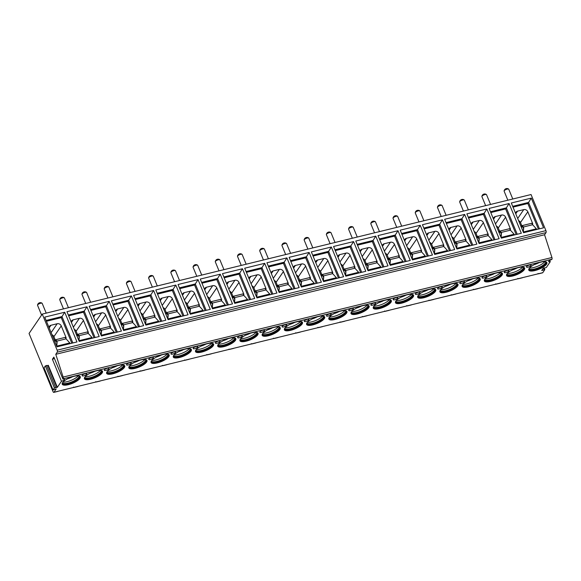 <?xml version="1.0" encoding="UTF-8"?>
<svg xmlns="http://www.w3.org/2000/svg" width="581" height="581" viewBox="0 0 581 581"><rect width="100%" height="100%" fill="white"/><g stroke="black" fill="none" stroke-linecap="round" stroke-linejoin="round"><path stroke-width="0.87" d="M62.944 379.117L53.866 357.104L52.399 359.254L61.47 381.267A2.513 0.792 157.6 0 0 64.527 379.24A2.513 0.792 157.6 0 0 62.944 379.117L63.162 378.797A1.503 0.617 -103.7 0 0 63.147 377.069L55.776 354.308L57.243 352.159A1.503 0.617 -103.7 0 0 57.141 350.19L42.26 314.089L29.05 333.458L53.002 391.565A1.503 0.617 -103.7 0 0 53.801 392.386A1.503 0.617 -103.7 0 0 53.989 392.24L56.197 388.972L53.067 389.974L44.105 368.034M57.366 387.295L56.967 387.469L47.896 365.456L48.288 365.282L57.366 387.295L61.47 381.267M52.399 359.254A2.513 0.792 157.6 0 0 54.411 358.426M95.705 381.681A1.503 0.617 -103.7 0 0 96.235 382.007A1.503 0.617 -103.7 0 0 96.424 381.862L78.203 386.321A1.503 0.617 -103.7 0 1 78.014 386.459L74.019 387.44A1.503 0.617 -103.7 0 0 74.208 387.295L57.984 391.267A1.503 0.617 -103.7 0 1 57.802 391.405L53.801 392.386M56.967 387.469L54.411 387.934L53.096 389.851M538.057 273.484A1.503 0.617 -103.7 0 0 538.587 273.804L542.589 272.83A1.503 0.617 -103.7 0 0 542.777 272.685L544.855 269.584L541.732 270.492L543.141 268.349L546.293 267.529L550.265 261.711A2.513 0.792 157.6 0 1 548.675 261.595A2.513 0.792 157.6 0 1 551.732 259.562L551.95 259.235A1.503 0.617 -103.7 0 0 551.935 257.514L544.564 234.753L546.031 232.596A1.503 0.617 -103.7 0 0 545.929 230.635L531.049 194.533L42.26 314.089M538.587 273.804A1.503 0.617 -103.7 0 0 538.776 273.666L522.559 277.631A1.503 0.617 -103.7 0 1 522.37 277.776L518.368 278.749A1.503 0.617 -103.7 0 0 518.557 278.611L500.343 283.063A1.503 0.617 -103.7 0 1 500.154 283.208L496.152 284.189A1.503 0.617 -103.7 0 0 496.341 284.044L478.119 288.503A1.503 0.617 -103.7 0 1 477.938 288.641L473.936 289.621A1.503 0.617 -103.7 0 0 474.125 289.476L455.903 293.935A1.503 0.617 -103.7 0 1 455.715 294.073L451.72 295.054A1.503 0.617 -103.7 0 0 451.902 294.916L433.687 299.368A1.503 0.617 -103.7 0 1 433.499 299.513L429.504 300.486A1.503 0.617 -103.7 0 0 429.686 300.348L411.471 304.8A1.503 0.617 -103.7 0 1 411.283 304.945L407.281 305.926A1.503 0.617 -103.7 0 0 407.47 305.78L389.248 310.239A1.503 0.617 -103.7 0 1 389.067 310.377L385.065 311.358A1.503 0.617 -103.7 0 0 385.254 311.213L367.032 315.672A1.503 0.617 -103.7 0 1 366.843 315.817L362.849 316.79A1.503 0.617 -103.7 0 0 363.038 316.652L344.816 321.104A1.503 0.617 -103.7 0 1 344.627 321.249L340.633 322.23A1.503 0.617 -103.7 0 0 340.815 322.085L322.6 326.544A1.503 0.617 -103.7 0 1 322.411 326.682L318.41 327.662A1.503 0.617 -103.7 0 0 318.599 327.517L300.377 331.976A1.503 0.617 -103.7 0 1 300.195 332.114L296.194 333.095A1.503 0.617 -103.7 0 0 296.383 332.957L278.161 337.408A1.503 0.617 -103.7 0 1 277.979 337.554L273.978 338.527A1.503 0.617 -103.7 0 0 274.167 338.389L255.945 342.841A1.503 0.617 -103.7 0 1 255.756 342.986L251.762 343.967A1.503 0.617 -103.7 0 0 251.943 343.821L233.729 348.28A1.503 0.617 -103.7 0 1 233.54 348.418L229.539 349.399A1.503 0.617 -103.7 0 0 229.727 349.254L211.513 353.713A1.503 0.617 -103.7 0 1 211.324 353.858L207.323 354.831A1.503 0.617 -103.7 0 0 207.511 354.693L189.29 359.145A1.503 0.617 -103.7 0 1 189.108 359.29L185.107 360.271A1.503 0.617 -103.7 0 0 185.295 360.126L167.074 364.585A1.503 0.617 -103.7 0 1 166.885 364.723L162.891 365.703A1.503 0.617 -103.7 0 0 163.072 365.558L144.858 370.017A1.503 0.617 -103.7 0 1 144.669 370.155L140.675 371.136A1.503 0.617 -103.7 0 0 140.856 370.998L122.642 375.449A1.503 0.617 -103.7 0 1 122.453 375.595L118.451 376.568A1.503 0.617 -103.7 0 0 118.64 376.43L100.419 380.882A1.503 0.617 -103.7 0 1 100.237 381.027L96.235 382.007M518.477 267.609A9.783 3.094 157.6 0 0 506.567 275.525A9.783 3.094 157.6 0 0 512.754 275.997A9.783 3.094 157.6 0 0 524.658 268.073A9.783 3.094 157.6 0 0 518.477 267.609M496.261 273.041A9.783 3.094 157.6 0 0 484.351 280.964A9.783 3.094 157.6 0 0 490.538 281.429A9.783 3.094 157.6 0 0 502.442 273.506A9.783 3.094 157.6 0 0 496.261 273.041M474.038 278.473A9.783 3.094 157.6 0 0 462.135 286.397A9.783 3.094 157.6 0 0 468.315 286.861A9.783 3.094 157.6 0 0 480.226 278.938A9.783 3.094 157.6 0 0 474.038 278.473M451.822 283.906A9.783 3.094 157.6 0 0 439.919 291.829A9.783 3.094 157.6 0 0 446.099 292.301A9.783 3.094 157.6 0 0 458.01 284.378A9.783 3.094 157.6 0 0 451.822 283.906M429.606 289.345A9.783 3.094 157.6 0 0 417.695 297.269A9.783 3.094 157.6 0 0 423.883 297.733A9.783 3.094 157.6 0 0 435.786 289.81A9.783 3.094 157.6 0 0 429.606 289.345M407.39 294.778A9.783 3.094 157.6 0 0 395.479 302.701A9.783 3.094 157.6 0 0 401.667 303.166A9.783 3.094 157.6 0 0 413.57 295.242A9.783 3.094 157.6 0 0 407.39 294.778M385.167 300.21A9.783 3.094 157.6 0 0 373.263 308.133A9.783 3.094 157.6 0 0 379.444 308.598A9.783 3.094 157.6 0 0 391.354 300.675A9.783 3.094 157.6 0 0 385.167 300.21M362.951 305.65A9.783 3.094 157.6 0 0 351.047 313.573A9.783 3.094 157.6 0 0 357.228 314.038A9.783 3.094 157.6 0 0 369.138 306.114A9.783 3.094 157.6 0 0 362.951 305.65M340.735 311.082A9.783 3.094 157.6 0 0 328.824 319.005A9.783 3.094 157.6 0 0 335.012 319.47A9.783 3.094 157.6 0 0 346.922 311.547A9.783 3.094 157.6 0 0 340.735 311.082M318.519 316.514A9.783 3.094 157.6 0 0 306.608 324.438A9.783 3.094 157.6 0 0 312.796 324.902A9.783 3.094 157.6 0 0 324.699 316.979A9.783 3.094 157.6 0 0 318.519 316.514M296.303 321.947A9.783 3.094 157.6 0 0 284.392 329.87A9.783 3.094 157.6 0 0 290.573 330.342A9.783 3.094 157.6 0 0 302.483 322.419A9.783 3.094 157.6 0 0 296.303 321.947M274.079 327.386A9.783 3.094 157.6 0 0 262.176 335.31A9.783 3.094 157.6 0 0 268.357 335.774A9.783 3.094 157.6 0 0 280.267 327.851A9.783 3.094 157.6 0 0 274.079 327.386M251.863 332.819A9.783 3.094 157.6 0 0 239.953 340.742A9.783 3.094 157.6 0 0 246.141 341.207A9.783 3.094 157.6 0 0 258.051 333.283A9.783 3.094 157.6 0 0 251.863 332.819M229.648 338.251A9.783 3.094 157.6 0 0 217.737 346.174A9.783 3.094 157.6 0 0 223.925 346.639A9.783 3.094 157.6 0 0 235.828 338.716A9.783 3.094 157.6 0 0 229.648 338.251M207.432 343.691A9.783 3.094 157.6 0 0 195.521 351.614A9.783 3.094 157.6 0 0 201.709 352.079A9.783 3.094 157.6 0 0 213.612 344.155A9.783 3.094 157.6 0 0 207.432 343.691M185.208 349.123A9.783 3.094 157.6 0 0 173.305 357.046A9.783 3.094 157.6 0 0 179.485 357.511A9.783 3.094 157.6 0 0 191.396 349.588A9.783 3.094 157.6 0 0 185.208 349.123M162.992 354.555A9.783 3.094 157.6 0 0 151.089 362.479A9.783 3.094 157.6 0 0 157.269 362.943A9.783 3.094 157.6 0 0 169.18 355.02A9.783 3.094 157.6 0 0 162.992 354.555M140.776 359.988A9.783 3.094 157.6 0 0 128.866 367.911A9.783 3.094 157.6 0 0 135.053 368.383A9.783 3.094 157.6 0 0 146.957 360.46A9.783 3.094 157.6 0 0 140.776 359.988M118.56 365.427A9.783 3.094 157.6 0 0 106.65 373.351A9.783 3.094 157.6 0 0 112.837 373.815A9.783 3.094 157.6 0 0 124.741 365.892A9.783 3.094 157.6 0 0 118.56 365.427M96.337 370.86A9.783 3.094 157.6 0 0 84.434 378.783A9.783 3.094 157.6 0 0 90.614 379.248A9.783 3.094 157.6 0 0 102.525 371.324A9.783 3.094 157.6 0 0 96.337 370.86M74.121 376.292A9.783 3.094 157.6 0 0 62.218 384.215A9.783 3.094 157.6 0 0 68.398 384.68A9.783 3.094 157.6 0 0 80.309 376.757A9.783 3.094 157.6 0 0 74.121 376.292M540.693 262.169A9.783 3.094 157.6 0 0 528.783 270.092A9.783 3.094 157.6 0 0 534.97 270.557A9.783 3.094 157.6 0 0 546.881 262.634A9.783 3.094 157.6 0 0 540.693 262.169M526.553 266.614A2.513 0.792 157.6 0 0 526.459 267.028A2.513 0.792 157.6 0 0 528.557 266.999A2.513 0.792 157.6 0 0 530.998 265.524A2.513 0.792 157.6 0 0 531.099 265.11A2.513 0.792 157.6 0 0 529 265.139A2.513 0.792 157.6 0 0 526.553 266.614M504.337 272.046A2.513 0.792 157.6 0 0 504.243 272.46A2.513 0.792 157.6 0 0 506.341 272.431A2.513 0.792 157.6 0 0 508.782 270.964A2.513 0.792 157.6 0 0 508.883 270.55A2.513 0.792 157.6 0 0 506.785 270.579A2.513 0.792 157.6 0 0 504.337 272.046M482.121 277.486A2.513 0.792 157.6 0 0 482.019 277.892A2.513 0.792 157.6 0 0 484.118 277.871A2.513 0.792 157.6 0 0 486.566 276.396A2.513 0.792 157.6 0 0 486.66 275.982A2.513 0.792 157.6 0 0 484.561 276.011A2.513 0.792 157.6 0 0 482.121 277.486M459.905 282.918A2.513 0.792 157.6 0 0 459.803 283.332A2.513 0.792 157.6 0 0 461.902 283.303A2.513 0.792 157.6 0 0 464.35 281.829A2.513 0.792 157.6 0 0 464.444 281.415A2.513 0.792 157.6 0 0 462.345 281.444A2.513 0.792 157.6 0 0 459.905 282.918M437.689 288.35A2.513 0.792 157.6 0 0 437.587 288.764A2.513 0.792 157.6 0 0 439.686 288.735A2.513 0.792 157.6 0 0 442.126 287.261A2.513 0.792 157.6 0 0 442.228 286.854A2.513 0.792 157.6 0 0 440.129 286.883A2.513 0.792 157.6 0 0 437.689 288.35M415.466 293.783A2.513 0.792 157.6 0 0 415.371 294.197A2.513 0.792 157.6 0 0 417.47 294.168A2.513 0.792 157.6 0 0 419.91 292.701A2.513 0.792 157.6 0 0 420.012 292.287A2.513 0.792 157.6 0 0 417.913 292.316A2.513 0.792 157.6 0 0 415.466 293.783M393.25 299.222A2.513 0.792 157.6 0 0 393.155 299.636A2.513 0.792 157.6 0 0 395.254 299.607A2.513 0.792 157.6 0 0 397.695 298.133A2.513 0.792 157.6 0 0 397.789 297.719A2.513 0.792 157.6 0 0 395.69 297.748A2.513 0.792 157.6 0 0 393.25 299.222M371.034 304.655A2.513 0.792 157.6 0 0 370.932 305.069A2.513 0.792 157.6 0 0 373.031 305.04A2.513 0.792 157.6 0 0 375.479 303.565A2.513 0.792 157.6 0 0 375.573 303.151A2.513 0.792 157.6 0 0 373.474 303.18A2.513 0.792 157.6 0 0 371.034 304.655M348.818 310.087A2.513 0.792 157.6 0 0 348.716 310.501A2.513 0.792 157.6 0 0 350.815 310.472A2.513 0.792 157.6 0 0 353.255 309.005A2.513 0.792 157.6 0 0 353.357 308.591A2.513 0.792 157.6 0 0 351.258 308.62A2.513 0.792 157.6 0 0 348.818 310.087M326.595 315.527A2.513 0.792 157.6 0 0 326.5 315.933A2.513 0.792 157.6 0 0 328.599 315.911A2.513 0.792 157.6 0 0 331.039 314.437A2.513 0.792 157.6 0 0 331.141 314.023A2.513 0.792 157.6 0 0 329.042 314.052A2.513 0.792 157.6 0 0 326.595 315.527M304.379 320.959A2.513 0.792 157.6 0 0 304.284 321.373A2.513 0.792 157.6 0 0 306.383 321.344A2.513 0.792 157.6 0 0 308.823 319.87A2.513 0.792 157.6 0 0 308.925 319.456A2.513 0.792 157.6 0 0 306.826 319.485A2.513 0.792 157.6 0 0 304.379 320.959M282.163 326.391A2.513 0.792 157.6 0 0 282.061 326.805A2.513 0.792 157.6 0 0 284.16 326.776A2.513 0.792 157.6 0 0 286.607 325.302A2.513 0.792 157.6 0 0 286.702 324.895A2.513 0.792 157.6 0 0 284.603 324.924A2.513 0.792 157.6 0 0 282.163 326.391M259.947 331.824A2.513 0.792 157.6 0 0 259.845 332.238A2.513 0.792 157.6 0 0 261.944 332.209A2.513 0.792 157.6 0 0 264.391 330.742A2.513 0.792 157.6 0 0 264.486 330.328A2.513 0.792 157.6 0 0 262.387 330.357A2.513 0.792 157.6 0 0 259.947 331.824M237.723 337.263A2.513 0.792 157.6 0 0 237.629 337.677A2.513 0.792 157.6 0 0 239.728 337.648A2.513 0.792 157.6 0 0 242.168 336.174A2.513 0.792 157.6 0 0 242.27 335.76A2.513 0.792 157.6 0 0 240.171 335.789A2.513 0.792 157.6 0 0 237.723 337.263M215.507 342.696A2.513 0.792 157.6 0 0 215.413 343.11A2.513 0.792 157.6 0 0 217.512 343.08A2.513 0.792 157.6 0 0 219.952 341.606A2.513 0.792 157.6 0 0 220.054 341.2A2.513 0.792 157.6 0 0 217.955 341.221A2.513 0.792 157.6 0 0 215.507 342.696M193.291 348.128A2.513 0.792 157.6 0 0 193.19 348.542A2.513 0.792 157.6 0 0 195.289 348.513A2.513 0.792 157.6 0 0 197.736 347.046A2.513 0.792 157.6 0 0 197.83 346.632A2.513 0.792 157.6 0 0 195.732 346.661A2.513 0.792 157.6 0 0 193.291 348.128M171.075 353.568A2.513 0.792 157.6 0 0 170.974 353.974A2.513 0.792 157.6 0 0 173.073 353.952A2.513 0.792 157.6 0 0 175.52 352.478A2.513 0.792 157.6 0 0 175.615 352.064A2.513 0.792 157.6 0 0 173.516 352.093A2.513 0.792 157.6 0 0 171.075 353.568M148.859 359A2.513 0.792 157.6 0 0 148.758 359.414A2.513 0.792 157.6 0 0 150.857 359.385A2.513 0.792 157.6 0 0 153.297 357.911A2.513 0.792 157.6 0 0 153.399 357.497A2.513 0.792 157.6 0 0 151.3 357.526A2.513 0.792 157.6 0 0 148.859 359M126.636 364.432A2.513 0.792 157.6 0 0 126.542 364.846A2.513 0.792 157.6 0 0 128.641 364.817A2.513 0.792 157.6 0 0 131.081 363.35A2.513 0.792 157.6 0 0 131.183 362.936A2.513 0.792 157.6 0 0 129.084 362.965A2.513 0.792 157.6 0 0 126.636 364.432M104.42 369.865A2.513 0.792 157.6 0 0 104.326 370.279A2.513 0.792 157.6 0 0 106.425 370.25A2.513 0.792 157.6 0 0 108.865 368.782A2.513 0.792 157.6 0 0 108.967 368.369A2.513 0.792 157.6 0 0 106.86 368.398A2.513 0.792 157.6 0 0 104.42 369.865M82.204 375.304A2.513 0.792 157.6 0 0 82.103 375.718A2.513 0.792 157.6 0 0 84.201 375.689A2.513 0.792 157.6 0 0 86.649 374.215A2.513 0.792 157.6 0 0 86.743 373.801A2.513 0.792 157.6 0 0 84.644 373.83A2.513 0.792 157.6 0 0 82.204 375.304M528.725 269.86A9.783 3.094 157.6 0 0 534.789 270.121A9.783 3.094 -22.4 0 0 546.757 262.43M545.646 261.806A9.035 2.854 -22.4 0 1 545.842 262.104A9.035 2.854 -22.4 0 1 534.854 269.417A9.035 2.854 157.6 0 1 529.146 268.988A9.035 2.854 157.6 0 1 529.073 268.633M529.08 268.756A9.035 2.854 157.6 0 0 529.16 268.85A9.035 2.854 157.6 0 0 534.673 268.974A9.035 2.854 -22.4 0 0 545.733 262.016A9.035 2.854 -22.4 0 0 545.726 261.893M544.891 261.69A9.783 3.094 -22.4 0 1 533.721 267.536A9.783 3.094 157.6 0 1 529.531 268.023M506.501 275.3A9.783 3.094 157.6 0 0 512.573 275.554A9.783 3.094 -22.4 0 0 524.541 267.863M523.43 267.238A9.035 2.854 -22.4 0 1 523.626 267.536A9.035 2.854 -22.4 0 1 512.631 274.849A9.035 2.854 157.6 0 1 506.922 274.421A9.035 2.854 157.6 0 1 506.857 274.065M506.864 274.188A9.035 2.854 157.6 0 0 506.944 274.283A9.035 2.854 157.6 0 0 512.449 274.406A9.035 2.854 -22.4 0 0 523.517 267.456A9.035 2.854 -22.4 0 0 523.503 267.325M522.675 267.122A9.783 3.094 -22.4 0 1 511.505 272.968A9.783 3.094 157.6 0 1 507.315 273.455M484.285 280.732A9.783 3.094 157.6 0 0 490.357 280.986A9.783 3.094 -22.4 0 0 502.325 273.295M501.207 272.671A9.035 2.854 -22.4 0 1 501.41 272.968A9.035 2.854 -22.4 0 1 490.415 280.282A9.035 2.854 157.6 0 1 484.707 279.853A9.035 2.854 157.6 0 1 484.641 279.505M484.648 279.621A9.035 2.854 157.6 0 0 484.728 279.715A9.035 2.854 157.6 0 0 490.233 279.846A9.035 2.854 -22.4 0 0 501.294 272.888A9.035 2.854 -22.4 0 0 501.287 272.765M500.452 272.554A9.783 3.094 -22.4 0 1 489.289 278.408A9.783 3.094 157.6 0 1 485.091 278.887M462.069 286.164A9.783 3.094 157.6 0 0 468.133 286.426A9.783 3.094 -22.4 0 0 480.109 278.735M478.991 278.103A9.035 2.854 -22.4 0 1 479.187 278.408A9.035 2.854 -22.4 0 1 468.199 285.721A9.035 2.854 157.6 0 1 462.491 285.286A9.035 2.854 157.6 0 1 462.418 284.937M462.432 285.053A9.035 2.854 157.6 0 0 462.512 285.155A9.035 2.854 157.6 0 0 468.017 285.278A9.035 2.854 -22.4 0 0 479.078 278.321A9.035 2.854 -22.4 0 0 479.071 278.197M478.236 277.994A9.783 3.094 -22.4 0 1 467.073 283.84A9.783 3.094 157.6 0 1 462.875 284.32M439.853 291.604A9.783 3.094 157.6 0 0 445.917 291.858A9.783 3.094 -22.4 0 0 457.886 284.167M456.775 283.543A9.035 2.854 -22.4 0 1 456.971 283.84A9.035 2.854 -22.4 0 1 445.983 291.154A9.035 2.854 157.6 0 1 440.275 290.725A9.035 2.854 157.6 0 1 440.202 290.369M440.209 290.493A9.035 2.854 157.6 0 0 440.296 290.587A9.035 2.854 157.6 0 0 445.801 290.711A9.035 2.854 -22.4 0 0 456.862 283.76A9.035 2.854 -22.4 0 0 456.855 283.63M456.02 283.426A9.783 3.094 -22.4 0 1 444.857 289.273A9.783 3.094 157.6 0 1 440.659 289.759M417.63 297.036A9.783 3.094 157.6 0 0 423.702 297.29A9.783 3.094 -22.4 0 0 435.67 289.599M434.559 288.975A9.035 2.854 -22.4 0 1 434.755 289.273A9.035 2.854 -22.4 0 1 423.767 296.586A9.035 2.854 157.6 0 1 418.059 296.157A9.035 2.854 157.6 0 1 417.986 295.802M417.993 295.925A9.035 2.854 157.6 0 0 418.073 296.019A9.035 2.854 157.6 0 0 423.585 296.15A9.035 2.854 -22.4 0 0 434.646 289.193A9.035 2.854 -22.4 0 0 434.632 289.069M433.804 288.859A9.783 3.094 -22.4 0 1 422.634 294.712A9.783 3.094 157.6 0 1 418.443 295.192M395.414 302.469A9.783 3.094 157.6 0 0 401.486 302.723A9.783 3.094 -22.4 0 0 413.454 295.032M412.336 294.407A9.035 2.854 -22.4 0 1 412.539 294.712A9.035 2.854 -22.4 0 1 401.544 302.026A9.035 2.854 157.6 0 1 395.835 301.59A9.035 2.854 157.6 0 1 395.77 301.241M395.777 301.357A9.035 2.854 157.6 0 0 395.857 301.452A9.035 2.854 157.6 0 0 401.362 301.583A9.035 2.854 -22.4 0 0 412.423 294.625A9.035 2.854 -22.4 0 0 412.416 294.502M411.58 294.298A9.783 3.094 -22.4 0 1 400.418 300.145A9.783 3.094 157.6 0 1 396.22 300.624M373.198 307.901A9.783 3.094 157.6 0 0 379.262 308.162A9.783 3.094 -22.4 0 0 391.238 300.471M390.12 299.847A9.035 2.854 -22.4 0 1 390.316 300.145A9.035 2.854 -22.4 0 1 379.328 307.458A9.035 2.854 157.6 0 1 373.619 307.029A9.035 2.854 157.6 0 1 373.547 306.674M373.561 306.797A9.035 2.854 157.6 0 0 373.641 306.891A9.035 2.854 157.6 0 0 379.146 307.015A9.035 2.854 -22.4 0 0 390.207 300.057A9.035 2.854 -22.4 0 0 390.2 299.934M389.364 299.731A9.783 3.094 -22.4 0 1 378.202 305.577A9.783 3.094 157.6 0 1 374.004 306.064M350.982 313.341A9.783 3.094 157.6 0 0 357.046 313.595A9.783 3.094 -22.4 0 0 369.022 305.904M367.904 305.279A9.035 2.854 -22.4 0 1 368.1 305.577A9.035 2.854 -22.4 0 1 357.112 312.89A9.035 2.854 157.6 0 1 351.403 312.462A9.035 2.854 157.6 0 1 351.331 312.106M351.338 312.229A9.035 2.854 157.6 0 0 351.425 312.324A9.035 2.854 157.6 0 0 356.93 312.447A9.035 2.854 -22.4 0 0 367.991 305.497A9.035 2.854 -22.4 0 0 367.984 305.366M367.148 305.163A9.783 3.094 -22.4 0 1 355.986 311.009A9.783 3.094 157.6 0 1 351.788 311.496M328.766 318.773A9.783 3.094 157.6 0 0 334.83 319.027A9.783 3.094 -22.4 0 0 346.799 311.336M345.688 310.712A9.035 2.854 -22.4 0 1 345.884 311.009A9.035 2.854 -22.4 0 1 334.896 318.323A9.035 2.854 157.6 0 1 329.187 317.894A9.035 2.854 157.6 0 1 329.115 317.546M329.122 317.662A9.035 2.854 157.6 0 0 329.202 317.756A9.035 2.854 157.6 0 0 334.714 317.887A9.035 2.854 -22.4 0 0 345.775 310.929A9.035 2.854 -22.4 0 0 345.768 310.806M344.932 310.595A9.783 3.094 -22.4 0 1 333.763 316.449A9.783 3.094 157.6 0 1 329.572 316.928M306.543 324.205A9.783 3.094 157.6 0 0 312.614 324.467A9.783 3.094 -22.4 0 0 324.583 316.776M323.464 316.144A9.035 2.854 -22.4 0 1 323.668 316.449A9.035 2.854 -22.4 0 1 312.672 323.762A9.035 2.854 157.6 0 1 306.964 323.326A9.035 2.854 157.6 0 1 306.899 322.978M306.906 323.094A9.035 2.854 157.6 0 0 306.986 323.196A9.035 2.854 157.6 0 0 312.491 323.319A9.035 2.854 -22.4 0 0 323.559 316.362A9.035 2.854 -22.4 0 0 323.544 316.238M322.709 316.035A9.783 3.094 -22.4 0 1 311.547 321.881A9.783 3.094 157.6 0 1 307.349 322.361M284.327 329.645A9.783 3.094 157.6 0 0 290.391 329.899A9.783 3.094 -22.4 0 0 302.367 322.208M301.248 321.584A9.035 2.854 -22.4 0 1 301.452 321.881A9.035 2.854 -22.4 0 1 290.456 329.195A9.035 2.854 157.6 0 1 284.748 328.766A9.035 2.854 157.6 0 1 284.675 328.41M284.69 328.534A9.035 2.854 157.6 0 0 284.77 328.628A9.035 2.854 157.6 0 0 290.275 328.752A9.035 2.854 -22.4 0 0 301.336 321.801A9.035 2.854 -22.4 0 0 301.328 321.671M300.493 321.467A9.783 3.094 -22.4 0 1 289.331 327.314A9.783 3.094 157.6 0 1 285.133 327.8M262.111 335.077A9.783 3.094 157.6 0 0 268.175 335.331A9.783 3.094 -22.4 0 0 280.151 327.64M279.033 327.016A9.035 2.854 -22.4 0 1 279.229 327.314A9.035 2.854 -22.4 0 1 268.24 334.627A9.035 2.854 157.6 0 1 262.532 334.198A9.035 2.854 157.6 0 1 262.459 333.843M262.467 333.966A9.035 2.854 157.6 0 0 262.554 334.06A9.035 2.854 157.6 0 0 268.059 334.191A9.035 2.854 -22.4 0 0 279.12 327.234A9.035 2.854 -22.4 0 0 279.112 327.11M278.277 326.9A9.783 3.094 -22.4 0 1 267.115 332.753A9.783 3.094 157.6 0 1 262.917 333.233M239.895 340.51A9.783 3.094 157.6 0 0 245.959 340.764A9.783 3.094 -22.4 0 0 257.928 333.073M256.817 332.448A9.035 2.854 -22.4 0 1 257.013 332.753A9.035 2.854 -22.4 0 1 246.024 340.067A9.035 2.854 157.6 0 1 240.316 339.631A9.035 2.854 157.6 0 1 240.243 339.282M240.251 339.398A9.035 2.854 157.6 0 0 240.331 339.493A9.035 2.854 157.6 0 0 245.843 339.624A9.035 2.854 -22.4 0 0 256.904 332.666A9.035 2.854 -22.4 0 0 256.896 332.543M256.061 332.339A9.783 3.094 -22.4 0 1 244.891 338.186A9.783 3.094 157.6 0 1 240.701 338.665M217.672 345.942A9.783 3.094 157.6 0 0 223.743 346.203A9.783 3.094 -22.4 0 0 235.712 338.512M234.601 337.888A9.035 2.854 -22.4 0 1 234.797 338.186A9.035 2.854 -22.4 0 1 223.801 345.499A9.035 2.854 157.6 0 1 218.093 345.07A9.035 2.854 157.6 0 1 218.028 344.715M218.035 344.838A9.035 2.854 157.6 0 0 218.115 344.932A9.035 2.854 157.6 0 0 223.62 345.056A9.035 2.854 -22.4 0 0 234.688 338.098A9.035 2.854 -22.4 0 0 234.673 337.975M233.845 337.772A9.783 3.094 -22.4 0 1 222.676 343.618A9.783 3.094 157.6 0 1 218.485 344.105M195.456 351.382A9.783 3.094 157.6 0 0 201.527 351.636A9.783 3.094 -22.4 0 0 213.496 343.945M212.377 343.32A9.035 2.854 -22.4 0 1 212.581 343.618A9.035 2.854 -22.4 0 1 201.585 350.931A9.035 2.854 157.6 0 1 195.877 350.503A9.035 2.854 157.6 0 1 195.812 350.147M195.819 350.27A9.035 2.854 157.6 0 0 195.899 350.365A9.035 2.854 157.6 0 0 201.404 350.488A9.035 2.854 -22.4 0 0 212.464 343.538A9.035 2.854 -22.4 0 0 212.457 343.407M211.622 343.204A9.783 3.094 -22.4 0 1 200.46 349.05A9.783 3.094 157.6 0 1 196.262 349.537M173.24 356.814A9.783 3.094 157.6 0 0 179.304 357.068A9.783 3.094 -22.4 0 0 191.28 349.377M190.161 348.753A9.035 2.854 -22.4 0 1 190.357 349.05A9.035 2.854 -22.4 0 1 179.369 356.364A9.035 2.854 157.6 0 1 173.661 355.935A9.035 2.854 157.6 0 1 173.588 355.587M173.603 355.703A9.035 2.854 157.6 0 0 173.683 355.797A9.035 2.854 157.6 0 0 179.188 355.928A9.035 2.854 -22.4 0 0 190.248 348.97A9.035 2.854 -22.4 0 0 190.241 348.847M189.406 348.636A9.783 3.094 -22.4 0 1 178.244 354.49A9.783 3.094 157.6 0 1 174.046 354.969M151.024 362.246A9.783 3.094 157.6 0 0 157.088 362.508A9.783 3.094 -22.4 0 0 169.056 354.817M167.945 354.185A9.035 2.854 -22.4 0 1 168.141 354.49A9.035 2.854 -22.4 0 1 157.153 361.803A9.035 2.854 157.6 0 1 151.445 361.367A9.035 2.854 157.6 0 1 151.372 361.019M151.38 361.135A9.035 2.854 157.6 0 0 151.467 361.237A9.035 2.854 157.6 0 0 156.972 361.36A9.035 2.854 -22.4 0 0 168.032 354.403A9.035 2.854 -22.4 0 0 168.025 354.279M167.19 354.076A9.783 3.094 -22.4 0 1 156.028 359.922A9.783 3.094 157.6 0 1 151.83 360.402M128.808 367.686A9.783 3.094 157.6 0 0 134.872 367.94A9.783 3.094 -22.4 0 0 146.84 360.249M145.729 359.624A9.035 2.854 -22.4 0 1 145.925 359.922A9.035 2.854 -22.4 0 1 134.937 367.236A9.035 2.854 157.6 0 1 129.229 366.807A9.035 2.854 157.6 0 1 129.156 366.451M129.164 366.575A9.035 2.854 157.6 0 0 129.243 366.669A9.035 2.854 157.6 0 0 134.756 366.793A9.035 2.854 -22.4 0 0 145.816 359.842A9.035 2.854 -22.4 0 0 145.802 359.712M144.974 359.508A9.783 3.094 -22.4 0 1 133.804 365.355A9.783 3.094 157.6 0 1 129.614 365.841M106.584 373.118A9.783 3.094 157.6 0 0 112.656 373.372A9.783 3.094 -22.4 0 0 124.624 365.681M123.506 365.057A9.035 2.854 -22.4 0 1 123.709 365.355A9.035 2.854 -22.4 0 1 112.714 372.668A9.035 2.854 157.6 0 1 107.006 372.239A9.035 2.854 157.6 0 1 106.94 371.884M106.948 372.007A9.035 2.854 157.6 0 0 107.027 372.101A9.035 2.854 157.6 0 0 112.532 372.232A9.035 2.854 -22.4 0 0 123.593 365.275A9.035 2.854 -22.4 0 0 123.586 365.151M122.751 364.941A9.783 3.094 -22.4 0 1 111.588 370.794A9.783 3.094 157.6 0 1 107.391 371.274M84.368 378.551A9.783 3.094 157.6 0 0 90.433 378.805A9.783 3.094 -22.4 0 0 102.409 371.114M101.29 370.489A9.035 2.854 -22.4 0 1 101.486 370.794A9.035 2.854 -22.4 0 1 90.498 378.108A9.035 2.854 157.6 0 1 84.79 377.672A9.035 2.854 157.6 0 1 84.717 377.323M84.732 377.439A9.035 2.854 157.6 0 0 84.811 377.534A9.035 2.854 157.6 0 0 90.316 377.665A9.035 2.854 -22.4 0 0 101.377 370.707A9.035 2.854 -22.4 0 0 101.37 370.584M100.535 370.38A9.783 3.094 -22.4 0 1 89.372 376.227A9.783 3.094 157.6 0 1 85.175 376.706M62.152 383.983A9.783 3.094 157.6 0 0 68.217 384.244A9.783 3.094 -22.4 0 0 80.193 376.553M79.074 375.929A9.035 2.854 -22.4 0 1 79.27 376.227A9.035 2.854 -22.4 0 1 68.282 383.54A9.035 2.854 157.6 0 1 62.574 383.111A9.035 2.854 157.6 0 1 62.501 382.756M62.508 382.879A9.035 2.854 157.6 0 0 62.595 382.973A9.035 2.854 157.6 0 0 68.1 383.097A9.035 2.854 -22.4 0 0 79.161 376.139A9.035 2.854 -22.4 0 0 79.154 376.016M78.319 375.813A9.783 3.094 -22.4 0 1 67.156 381.659A9.783 3.094 157.6 0 1 62.959 382.145M512.783 199L508.76 189.246A2.513 0.792 -22.4 0 0 508.673 189.13A2.513 0.792 -22.4 0 0 507.177 189.13A2.513 0.792 157.6 0 0 504.105 191.011A2.513 0.792 157.6 0 0 504.119 191.164L507.852 200.205M490.56 204.439L486.544 194.679A2.513 0.792 -22.4 0 0 486.45 194.57A2.513 0.792 -22.4 0 0 484.953 194.562A2.513 0.792 157.6 0 0 481.889 196.451A2.513 0.792 157.6 0 0 481.903 196.596L485.629 205.645M468.344 209.872L464.328 200.118A2.513 0.792 -22.4 0 0 464.234 200.002A2.513 0.792 -22.4 0 0 462.737 199.995A2.513 0.792 157.6 0 0 459.665 201.883A2.513 0.792 157.6 0 0 459.687 202.028L463.413 211.077M446.128 215.304L442.105 205.551A2.513 0.792 -22.4 0 0 442.018 205.434A2.513 0.792 -22.4 0 0 440.521 205.434A2.513 0.792 157.6 0 0 437.449 207.315A2.513 0.792 157.6 0 0 437.464 207.461L441.197 216.51M423.912 220.736L419.889 210.983A2.513 0.792 -22.4 0 0 419.802 210.867A2.513 0.792 -22.4 0 0 418.305 210.867A2.513 0.792 157.6 0 0 415.233 212.755A2.513 0.792 157.6 0 0 415.248 212.9L418.981 221.942M401.696 226.176L397.673 216.422A2.513 0.792 -22.4 0 0 397.578 216.306A2.513 0.792 -22.4 0 0 396.089 216.299A2.513 0.792 157.6 0 0 393.017 218.187A2.513 0.792 157.6 0 0 393.032 218.333L396.758 227.382M379.473 231.608L375.457 221.855A2.513 0.792 -22.4 0 0 375.362 221.739A2.513 0.792 -22.4 0 0 373.866 221.731A2.513 0.792 157.6 0 0 370.794 223.62A2.513 0.792 157.6 0 0 370.816 223.765L374.542 232.814M357.257 237.041L353.233 227.287A2.513 0.792 -22.4 0 0 353.146 227.171A2.513 0.792 -22.4 0 0 351.65 227.171A2.513 0.792 157.6 0 0 348.578 229.052A2.513 0.792 157.6 0 0 348.6 229.204L352.326 238.246M335.041 242.48L331.017 232.72A2.513 0.792 -22.4 0 0 330.93 232.611A2.513 0.792 -22.4 0 0 329.434 232.603A2.513 0.792 157.6 0 0 326.362 234.492A2.513 0.792 157.6 0 0 326.377 234.637L330.11 243.686M312.825 247.913L308.801 238.159A2.513 0.792 -22.4 0 0 308.714 238.043A2.513 0.792 -22.4 0 0 307.218 238.036A2.513 0.792 157.6 0 0 304.146 239.924A2.513 0.792 157.6 0 0 304.161 240.069L307.894 249.118M290.602 253.345L286.586 243.592A2.513 0.792 -22.4 0 0 286.491 243.475A2.513 0.792 -22.4 0 0 284.995 243.475A2.513 0.792 157.6 0 0 281.93 245.356A2.513 0.792 157.6 0 0 281.945 245.502L285.67 254.551M268.386 258.777L264.37 249.024A2.513 0.792 -22.4 0 0 264.275 248.908A2.513 0.792 -22.4 0 0 262.779 248.908A2.513 0.792 157.6 0 0 259.707 250.796A2.513 0.792 157.6 0 0 259.729 250.941L263.454 259.99M246.17 264.217L242.146 254.463A2.513 0.792 -22.4 0 0 242.059 254.347A2.513 0.792 -22.4 0 0 240.563 254.34A2.513 0.792 157.6 0 0 237.491 256.228A2.513 0.792 157.6 0 0 237.506 256.374L241.238 265.423M223.954 269.649L219.93 259.896A2.513 0.792 -22.4 0 0 219.843 259.78A2.513 0.792 -22.4 0 0 218.347 259.772A2.513 0.792 157.6 0 0 215.275 261.661A2.513 0.792 157.6 0 0 215.29 261.806L219.022 270.855M201.73 275.082L197.714 265.328A2.513 0.792 -22.4 0 0 197.62 265.212A2.513 0.792 -22.4 0 0 196.124 265.212A2.513 0.792 157.6 0 0 193.059 267.093A2.513 0.792 157.6 0 0 193.074 267.245L196.799 276.287M179.514 280.521L175.498 270.761A2.513 0.792 -22.4 0 0 175.404 270.652A2.513 0.792 -22.4 0 0 173.908 270.644A2.513 0.792 157.6 0 0 170.836 272.533A2.513 0.792 157.6 0 0 170.858 272.678L174.583 281.727M157.298 285.954L153.275 276.2A2.513 0.792 -22.4 0 0 153.188 276.084A2.513 0.792 -22.4 0 0 151.692 276.077A2.513 0.792 157.6 0 0 148.62 277.965A2.513 0.792 157.6 0 0 148.634 278.11L152.367 287.159M135.082 291.386L131.059 281.632A2.513 0.792 -22.4 0 0 130.972 281.516A2.513 0.792 -22.4 0 0 129.476 281.516A2.513 0.792 157.6 0 0 126.404 283.397A2.513 0.792 157.6 0 0 126.418 283.543L130.151 292.592M112.867 296.818L108.843 287.065A2.513 0.792 -22.4 0 0 108.749 286.949A2.513 0.792 -22.4 0 0 107.26 286.949A2.513 0.792 157.6 0 0 104.188 288.837A2.513 0.792 157.6 0 0 104.202 288.982L107.928 298.031M90.643 302.258L86.627 292.504A2.513 0.792 -22.4 0 0 86.533 292.388A2.513 0.792 -22.4 0 0 85.037 292.381A2.513 0.792 157.6 0 0 81.965 294.269A2.513 0.792 157.6 0 0 81.986 294.414L85.712 303.464M68.427 307.69L64.404 297.937A2.513 0.792 -22.4 0 0 64.317 297.821A2.513 0.792 -22.4 0 0 62.821 297.813A2.513 0.792 157.6 0 0 59.749 299.702A2.513 0.792 157.6 0 0 59.77 299.847L63.496 308.896M46.211 313.123L42.188 303.369A2.513 0.792 -22.4 0 0 42.101 303.253A2.513 0.792 -22.4 0 0 40.605 303.253A2.513 0.792 157.6 0 0 37.533 305.141A2.513 0.792 157.6 0 0 37.547 305.286L41.585 315.076M517.838 278.422A1.503 0.617 -103.7 0 0 518.368 278.749M495.622 283.862A1.503 0.617 -103.7 0 0 496.152 284.189M473.406 289.294A1.503 0.617 -103.7 0 0 473.936 289.621M451.19 294.727A1.503 0.617 -103.7 0 0 451.72 295.054M428.967 300.166A1.503 0.617 -103.7 0 0 429.504 300.486M406.751 305.599A1.503 0.617 -103.7 0 0 407.281 305.926M384.535 311.031A1.503 0.617 -103.7 0 0 385.065 311.358M362.319 316.463A1.503 0.617 -103.7 0 0 362.849 316.79M340.096 321.903A1.503 0.617 -103.7 0 0 340.633 322.23M317.88 327.335A1.503 0.617 -103.7 0 0 318.41 327.662M295.664 332.768A1.503 0.617 -103.7 0 0 296.194 333.095M273.448 338.207A1.503 0.617 -103.7 0 0 273.978 338.527M251.232 343.64A1.503 0.617 -103.7 0 0 251.762 343.967M229.008 349.072A1.503 0.617 -103.7 0 0 229.539 349.399M206.792 354.512A1.503 0.617 -103.7 0 0 207.323 354.831M184.576 359.944A1.503 0.617 -103.7 0 0 185.107 360.271M162.36 365.376A1.503 0.617 -103.7 0 0 162.891 365.703M140.137 370.809A1.503 0.617 -103.7 0 0 140.675 371.136M117.921 376.248A1.503 0.617 -103.7 0 0 118.451 376.568M73.489 387.113A1.503 0.617 -103.7 0 0 74.019 387.44M549.72 260.39L550.265 261.711M55.776 354.308L544.564 234.753M531.303 198.106L543.547 227.825L523.554 232.712L511.302 202.994L531.303 198.106L528.572 202.435L539.451 228.827M509.079 203.539L521.331 233.257L501.338 238.145L489.086 208.434L509.079 203.539L506.356 207.867L517.235 234.259M486.863 208.971L499.115 238.689L479.114 243.584L466.87 213.866L486.863 208.971L484.14 213.3L495.012 239.692M464.647 214.411L476.892 244.129L456.898 249.017L444.654 219.298L464.647 214.411L461.917 218.732L472.796 245.131M442.432 219.843L454.676 249.561L434.682 254.449L422.431 224.738L442.432 219.843L439.701 224.172L450.58 250.564M420.208 225.275L432.46 254.994L412.466 259.889L400.215 230.17L420.208 225.275L417.485 229.604L428.364 255.996M397.992 230.715L410.244 260.426L390.243 265.321L377.999 235.603L397.992 230.715L395.269 235.036L406.148 261.428M375.776 236.147L388.028 265.866L368.027 270.753L355.783 241.035L375.776 236.147L373.046 240.476L383.925 266.868M353.56 241.58L365.805 271.298L345.811 276.186L333.559 246.475L353.56 241.58L350.83 245.908L361.709 272.3M331.344 247.012L343.589 276.73L323.595 281.625L311.343 251.907L331.344 247.012L328.614 251.341L339.493 277.733M309.121 252.452L321.373 282.17L301.379 287.058L289.127 257.339L309.121 252.452L306.398 256.773L317.277 283.172M286.905 257.884L299.157 287.602L279.156 292.49L266.911 262.779L286.905 257.884L284.182 262.213L295.054 288.604M264.689 263.316L276.934 293.035L256.94 297.93L244.695 268.211L264.689 263.316L261.958 267.645L272.838 294.037M242.473 268.756L254.718 298.467L234.724 303.362L222.472 273.644L242.473 268.756L239.742 273.077L250.622 299.469M220.25 274.188L232.502 303.907L212.508 308.794L200.256 279.076L220.25 274.188L217.526 278.517L228.406 304.909M198.034 279.621L210.286 309.339L190.285 314.227L178.04 284.516L198.034 279.621L195.31 283.949L206.182 310.341M175.818 285.06L188.062 314.771L168.069 319.666L155.824 289.948L175.818 285.06L173.087 289.382L183.966 315.774M153.602 290.493L165.846 320.211L145.853 325.099L133.601 295.38L153.602 290.493L150.871 294.814L161.75 321.213M131.379 295.925L143.63 325.643L123.637 330.531L111.385 300.82L131.379 295.925L128.655 300.254L139.534 326.645M109.163 301.357L121.414 331.076L101.414 335.971L89.169 306.252L109.163 301.357L106.439 305.686L117.318 332.078M86.947 306.797L99.198 336.508L79.198 341.403L66.953 311.685L86.947 306.797L84.216 311.118L95.095 337.51M64.731 312.229L76.975 341.948L56.982 346.835L44.737 317.117L64.731 312.229L62 316.558L72.879 342.95M512.674 206.32L528.572 202.435L527.838 203.51L538.384 229.088M527.838 203.51L513.008 207.134M515.601 213.416A3.261 2.789 34.3 0 1 516.015 212.167A3.261 2.789 34.3 0 1 517.533 211.143L523.757 209.618A3.261 2.789 34.3 0 1 527.824 211.774L532.624 223.416A1.002 0.857 -145.7 0 1 532.45 224.331M522.646 226.83L521.876 227.018A1.002 0.857 -145.7 0 1 521.164 226.924M536.597 229.524A2.259 0.93 -103.7 0 0 536.365 228.812L532.639 224.731A2.513 1.031 -103.7 0 0 531.738 223.467L531.862 223.554M523.546 232.69A2.259 0.93 -103.7 0 0 523.314 232.008L523.692 227.941L523.307 227.018A2.513 1.031 -103.7 0 0 522.406 225.748L522.007 225.791A2.513 1.031 -103.7 0 0 521.644 225.733A2.513 1.031 -103.7 0 0 521.549 225.769L520.837 226.125M523.053 231.499L523.692 227.941M522.268 226.619L522.159 226.648A1.503 0.617 -103.7 0 1 522.217 226.626A1.503 0.617 -103.7 0 1 523.009 227.447L523.394 228.377M532.007 223.344A2.513 1.031 -103.7 0 0 531.644 223.293A2.513 1.031 -103.7 0 0 531.55 223.322L521.738 225.726M522.007 225.791L521.215 226.953M522.406 225.748L521.36 227.004M522.159 226.648L521.607 226.924M521.789 225.697L520.482 222.53A3.261 2.789 34.3 0 0 518.557 220.598M490.792 212.566L505.623 208.942L506.356 207.867L490.458 211.753M505.623 208.942L516.16 234.521M493.378 218.848A3.261 2.789 34.3 0 1 493.799 217.599A3.261 2.789 34.3 0 1 495.317 216.575L501.534 215.057A3.261 2.789 34.3 0 1 505.601 217.207L510.401 228.856A1.002 0.857 -145.7 0 1 510.234 229.764M500.423 232.262L499.66 232.451A1.002 0.857 -145.7 0 1 498.948 232.364M514.381 234.956A2.259 0.93 -103.7 0 0 514.149 234.245L510.423 230.17A2.513 1.031 -103.7 0 0 509.522 228.899L509.646 228.987M501.323 238.123A2.259 0.93 -103.7 0 0 501.098 237.44L501.468 233.38L501.091 232.451A2.513 1.031 -103.7 0 0 500.19 231.18L499.791 231.223A2.513 1.031 -103.7 0 0 499.428 231.173A2.513 1.031 -103.7 0 0 499.333 231.202L498.621 231.558M500.837 236.939L501.468 233.38M500.052 232.059L499.943 232.08A1.503 0.617 -103.7 0 1 499.994 232.066A1.503 0.617 -103.7 0 1 500.793 232.879L501.178 233.809M509.791 228.783A2.513 1.031 -103.7 0 0 509.421 228.725A2.513 1.031 -103.7 0 0 509.334 228.754L499.522 231.158M499.791 231.223L498.999 232.385M500.19 231.18L499.144 232.436M499.943 232.08L499.391 232.356M499.573 231.136L498.266 227.97A3.261 2.789 34.3 0 0 496.341 226.031M468.577 218.006L483.407 214.374L484.14 213.3L468.242 217.192M483.407 214.374L493.944 239.953M471.162 224.281A3.261 2.789 34.3 0 1 471.583 223.031A3.261 2.789 34.3 0 1 473.101 222.007L479.318 220.489A3.261 2.789 34.3 0 1 483.385 222.646L488.185 234.288A1.002 0.857 -145.7 0 1 488.011 235.203M478.207 237.694L477.437 237.883A1.002 0.857 -145.7 0 1 476.732 237.796M492.165 240.389A2.259 0.93 -103.7 0 0 491.933 239.684L488.2 235.603A2.513 1.031 -103.7 0 0 487.306 234.332L487.43 234.426M479.107 243.562A2.259 0.93 -103.7 0 0 478.882 242.873L479.252 238.813L478.867 237.883A2.513 1.031 -103.7 0 0 477.974 236.62L477.575 236.663A2.513 1.031 -103.7 0 0 477.204 236.605A2.513 1.031 -103.7 0 0 477.117 236.634L476.398 236.99M478.621 242.371L479.252 238.813M477.836 237.491L477.727 237.52A1.503 0.617 -103.7 0 1 477.778 237.498A1.503 0.617 -103.7 0 1 478.577 238.312L478.962 239.241M487.568 234.216A2.513 1.031 -103.7 0 0 487.205 234.158A2.513 1.031 -103.7 0 0 487.118 234.194L477.306 236.59M477.575 236.663L476.783 237.818M477.974 236.62L476.928 237.869M477.727 237.52L477.175 237.796M477.35 236.569L476.05 233.402A3.261 2.789 34.3 0 0 474.125 231.47M446.353 223.438L461.183 219.814L461.917 218.732L446.019 222.625M461.183 219.814L471.728 245.393M448.946 229.72A3.261 2.789 34.3 0 1 449.367 228.471A3.261 2.789 34.3 0 1 450.878 227.447L457.102 225.922A3.261 2.789 34.3 0 1 461.169 228.079L465.969 239.721A1.002 0.857 -145.7 0 1 465.795 240.636M455.991 243.134L455.221 243.323A1.002 0.857 -145.7 0 1 454.516 243.228M469.942 245.828A2.259 0.93 -103.7 0 0 469.709 245.117L465.984 241.035A2.513 1.031 -103.7 0 0 465.09 239.771L465.214 239.859M456.891 248.995A2.259 0.93 -103.7 0 0 456.666 248.305L457.036 244.245L456.651 243.323A2.513 1.031 -103.7 0 0 455.758 242.052L455.359 242.095A2.513 1.031 -103.7 0 0 454.988 242.037A2.513 1.031 -103.7 0 0 454.901 242.074L454.182 242.43M456.397 247.804L457.036 244.245M455.62 242.923L455.504 242.952A1.503 0.617 -103.7 0 1 455.562 242.931A1.503 0.617 -103.7 0 1 456.361 243.751L456.739 244.681M465.352 239.648A2.513 1.031 -103.7 0 0 464.989 239.59A2.513 1.031 -103.7 0 0 464.894 239.626L455.083 242.03M455.359 242.095L454.567 243.25M455.758 242.052L454.712 243.308M455.504 242.952L454.952 243.228M455.134 242.001L453.826 238.835A3.261 2.789 34.3 0 0 451.909 236.903M424.137 228.87L438.967 225.246L439.701 224.172L423.803 228.057M438.967 225.246L449.512 250.825M426.73 235.152A3.261 2.789 34.3 0 1 427.144 233.903A3.261 2.789 34.3 0 1 428.662 232.879L434.886 231.354A3.261 2.789 34.3 0 1 438.953 233.511L443.753 245.16A1.002 0.857 -145.7 0 1 443.579 246.068M433.775 248.566L433.005 248.755A1.002 0.857 -145.7 0 1 432.293 248.661M447.726 251.261A2.259 0.93 -103.7 0 0 447.493 250.549L443.768 246.475A2.513 1.031 -103.7 0 0 442.867 245.204L442.991 245.291M434.675 254.427A2.259 0.93 -103.7 0 0 434.443 253.744L434.82 249.685L434.435 248.755A2.513 1.031 -103.7 0 0 433.542 247.484L433.135 247.528A2.513 1.031 -103.7 0 0 432.772 247.47A2.513 1.031 -103.7 0 0 432.685 247.506L431.966 247.862M434.181 253.236L434.82 249.685M433.404 248.363L433.288 248.385A1.503 0.617 -103.7 0 1 433.346 248.37A1.503 0.617 -103.7 0 1 434.145 249.184L434.523 250.113M443.136 245.088A2.513 1.031 -103.7 0 0 442.773 245.029A2.513 1.031 -103.7 0 0 442.678 245.059L432.867 247.462M433.135 247.528L432.351 248.69M433.542 247.484L432.489 248.741M433.288 248.385L432.736 248.661M432.918 247.441L431.61 244.274A3.261 2.789 34.3 0 0 429.686 242.335M401.921 234.31L416.751 230.679L417.485 229.604L401.587 233.489M416.751 230.679L427.296 256.257M404.507 240.585A3.261 2.789 34.3 0 1 404.928 239.336A3.261 2.789 34.3 0 1 406.446 238.312L412.663 236.794A3.261 2.789 34.3 0 1 416.737 238.944L421.53 250.593A1.002 0.857 -145.7 0 1 421.363 251.5M411.551 253.999L410.789 254.187A1.002 0.857 -145.7 0 1 410.077 254.1M425.51 256.693A2.259 0.93 -103.7 0 0 425.277 255.989L421.552 251.907A2.513 1.031 -103.7 0 0 420.651 250.636L420.775 250.723M412.452 259.867A2.259 0.93 -103.7 0 0 412.227 259.177L412.597 255.117L412.219 254.187A2.513 1.031 -103.7 0 0 411.319 252.924L410.92 252.967A2.513 1.031 -103.7 0 0 410.556 252.909A2.513 1.031 -103.7 0 0 410.462 252.938L409.75 253.294M411.965 258.676L412.597 255.117M411.181 253.795L411.072 253.824A1.503 0.617 -103.7 0 1 411.123 253.803A1.503 0.617 -103.7 0 1 411.922 254.616L412.307 255.546M420.92 250.52A2.513 1.031 -103.7 0 0 420.55 250.462A2.513 1.031 -103.7 0 0 420.462 250.498L410.651 252.895M410.92 252.967L410.128 254.122M411.319 252.924L410.273 254.173M411.072 253.824L410.52 254.093M410.702 252.873L409.394 249.707A3.261 2.789 34.3 0 0 407.47 247.775M379.705 239.742L394.535 236.111L395.269 235.036L379.371 238.929M394.535 236.111L405.073 261.69M382.291 246.017A3.261 2.789 34.3 0 1 382.712 244.768A3.261 2.789 34.3 0 1 384.23 243.751L390.447 242.226A3.261 2.789 34.3 0 1 394.514 244.383L399.314 256.025A1.002 0.857 -145.7 0 1 399.147 256.94M389.335 259.438L388.573 259.62A1.002 0.857 -145.7 0 1 387.861 259.533M403.294 262.125A2.259 0.93 -103.7 0 0 403.061 261.421L399.329 257.339A2.513 1.031 -103.7 0 0 398.435 256.076L398.559 256.163M390.236 265.299A2.259 0.93 -103.7 0 0 390.011 264.609L390.381 260.549L390.004 259.62A2.513 1.031 -103.7 0 0 389.103 258.356L388.704 258.4A2.513 1.031 -103.7 0 0 388.333 258.342A2.513 1.031 -103.7 0 0 388.246 258.378L387.534 258.734M389.749 264.108L390.381 260.549M388.965 259.228L388.856 259.257A1.503 0.617 -103.7 0 1 388.907 259.235A1.503 0.617 -103.7 0 1 389.706 260.056L390.091 260.978M398.704 255.952A2.513 1.031 -103.7 0 0 398.334 255.894A2.513 1.031 -103.7 0 0 398.246 255.93L388.435 258.327M388.704 258.4L387.912 259.554M389.103 258.356L388.057 259.605M388.856 259.257L388.304 259.533M388.478 258.305L387.178 255.139A3.261 2.789 34.3 0 0 385.254 253.207M357.489 245.175L372.312 241.551L373.046 240.476L357.148 244.361M372.312 241.551L382.857 267.129M360.075 251.457A3.261 2.789 34.3 0 1 360.496 250.208A3.261 2.789 34.3 0 1 362.007 249.184L368.231 247.659A3.261 2.789 34.3 0 1 372.298 249.815L377.098 261.457A1.002 0.857 -145.7 0 1 376.924 262.372M367.119 264.871L366.35 265.059A1.002 0.857 -145.7 0 1 365.645 264.965M381.071 267.565A2.259 0.93 -103.7 0 0 380.838 266.853L377.113 262.772A2.513 1.031 -103.7 0 0 376.219 261.508L376.343 261.595M368.02 270.731A2.259 0.93 -103.7 0 0 367.795 270.049L368.165 265.982L367.78 265.059A2.513 1.031 -103.7 0 0 366.887 263.789L366.488 263.832A2.513 1.031 -103.7 0 0 366.117 263.774A2.513 1.031 -103.7 0 0 366.03 263.81L365.311 264.166M367.526 269.54L368.165 265.982M366.749 264.66L366.64 264.689A1.503 0.617 -103.7 0 1 366.691 264.667A1.503 0.617 -103.7 0 1 367.49 265.488L367.875 266.418M376.481 261.385A2.513 1.031 -103.7 0 0 376.118 261.334A2.513 1.031 -103.7 0 0 376.03 261.363L366.212 263.767M366.488 263.832L365.696 264.994M366.887 263.789L365.841 265.045M366.64 264.689L366.081 264.965M366.262 263.738L364.955 260.571A3.261 2.789 34.3 0 0 363.038 258.639M335.266 250.607L350.096 246.983L350.83 245.908L334.932 249.794M350.096 246.983L360.641 272.562M337.859 256.889A3.261 2.789 34.3 0 1 338.273 255.64A3.261 2.789 34.3 0 1 339.791 254.616L346.015 253.098A3.261 2.789 34.3 0 1 350.082 255.248L354.882 266.897A1.002 0.857 -145.7 0 1 354.708 267.805M344.903 270.303L344.134 270.492A1.002 0.857 -145.7 0 1 343.429 270.405M358.855 272.997A2.259 0.93 -103.7 0 0 358.622 272.286L354.897 268.211A2.513 1.031 -103.7 0 0 353.996 266.94L354.12 267.028M345.804 276.164A2.259 0.93 -103.7 0 0 345.579 275.481L345.949 271.421L345.564 270.492A2.513 1.031 -103.7 0 0 344.671 269.221L344.264 269.264A2.513 1.031 -103.7 0 0 343.901 269.214A2.513 1.031 -103.7 0 0 343.814 269.243L343.095 269.599M345.31 274.98L345.949 271.421M344.533 270.1L344.417 270.121A1.503 0.617 -103.7 0 1 344.475 270.107A1.503 0.617 -103.7 0 1 345.274 270.92L345.651 271.85M354.265 266.824A2.513 1.031 -103.7 0 0 353.902 266.766A2.513 1.031 -103.7 0 0 353.807 266.795L343.996 269.199M344.264 269.264L343.48 270.426M344.671 269.221L343.625 270.477M344.417 270.121L343.865 270.397M344.046 269.177L342.739 266.011A3.261 2.789 34.3 0 0 340.815 264.072M313.05 256.047L327.88 252.415L328.614 251.341L312.716 255.233M327.88 252.415L338.425 277.994M315.636 262.321A3.261 2.789 34.3 0 1 316.057 261.072A3.261 2.789 34.3 0 1 317.575 260.048L323.799 258.53A3.261 2.789 34.3 0 1 327.866 260.687L332.659 272.329A1.002 0.857 -145.7 0 1 332.492 273.244M322.687 275.735L321.918 275.924A1.002 0.857 -145.7 0 1 321.206 275.837M336.639 278.43A2.259 0.93 -103.7 0 0 336.406 277.725L332.681 273.644A2.513 1.031 -103.7 0 0 331.78 272.373L331.904 272.467M323.588 281.603A2.259 0.93 -103.7 0 0 323.356 280.913L323.733 276.854L323.348 275.924A2.513 1.031 -103.7 0 0 322.448 274.66L322.048 274.704A2.513 1.031 -103.7 0 0 321.685 274.646A2.513 1.031 -103.7 0 0 321.591 274.675L320.879 275.038M323.094 280.412L323.733 276.854M322.31 275.532L322.201 275.561A1.503 0.617 -103.7 0 1 322.259 275.539A1.503 0.617 -103.7 0 1 323.051 276.353L323.435 277.282M332.049 272.257A2.513 1.031 -103.7 0 0 331.678 272.198A2.513 1.031 -103.7 0 0 331.591 272.235L321.78 274.631M322.048 274.704L321.257 275.859M322.448 274.66L321.402 275.91M322.201 275.561L321.649 275.837M321.83 274.61L320.523 271.443A3.261 2.789 34.3 0 0 318.599 269.511M290.834 261.479L305.664 257.855L306.398 256.773L290.5 260.666M305.664 257.855L316.202 283.434M293.42 267.761A3.261 2.789 34.3 0 1 293.841 266.512A3.261 2.789 34.3 0 1 295.359 265.488L301.575 263.963A3.261 2.789 34.3 0 1 305.642 266.12L310.443 277.762A1.002 0.857 -145.7 0 1 310.276 278.677M300.464 281.175L299.702 281.364A1.002 0.857 -145.7 0 1 298.99 281.269M314.423 283.869A2.259 0.93 -103.7 0 0 314.19 283.158L310.457 279.076A2.513 1.031 -103.7 0 0 309.564 277.812L309.688 277.9M301.365 287.036A2.259 0.93 -103.7 0 0 301.14 286.346L301.51 282.286L301.132 281.364A2.513 1.031 -103.7 0 0 300.232 280.093L299.832 280.136A2.513 1.031 -103.7 0 0 299.469 280.078A2.513 1.031 -103.7 0 0 299.375 280.115L298.663 280.47M300.878 285.845L301.51 282.286M300.094 280.964L299.985 280.993A1.503 0.617 -103.7 0 1 300.036 280.972A1.503 0.617 -103.7 0 1 300.835 281.792L301.219 282.722M309.833 277.689A2.513 1.031 -103.7 0 0 309.462 277.631A2.513 1.031 -103.7 0 0 309.375 277.667L299.564 280.071M299.832 280.136L299.041 281.291M300.232 280.093L299.186 281.349M299.985 280.993L299.433 281.269M299.607 280.042L298.307 276.876A3.261 2.789 34.3 0 0 296.383 274.944M268.618 266.911L283.441 263.287L284.182 262.213L268.277 266.098M283.441 263.287L293.986 288.866M271.204 273.193A3.261 2.789 34.3 0 1 271.625 271.944A3.261 2.789 34.3 0 1 273.135 270.92L279.359 269.395A3.261 2.789 34.3 0 1 283.426 271.552L288.227 283.201A1.002 0.857 -145.7 0 1 288.053 284.109M278.248 286.607L277.478 286.796A1.002 0.857 -145.7 0 1 276.774 286.702M292.207 289.302A2.259 0.93 -103.7 0 0 291.974 288.59L288.241 284.516A2.513 1.031 -103.7 0 0 287.348 283.245L287.472 283.332M279.149 292.468A2.259 0.93 -103.7 0 0 278.924 291.785L279.294 287.726L278.909 286.796A2.513 1.031 -103.7 0 0 278.016 285.525L277.616 285.569A2.513 1.031 -103.7 0 0 277.246 285.511A2.513 1.031 -103.7 0 0 277.159 285.547L276.44 285.903M278.662 291.277L279.294 287.726M277.878 286.404L277.769 286.426A1.503 0.617 -103.7 0 1 277.82 286.411A1.503 0.617 -103.7 0 1 278.619 287.225L279.003 288.154M287.61 283.129A2.513 1.031 -103.7 0 0 287.246 283.07A2.513 1.031 -103.7 0 0 287.159 283.1L277.34 285.503M277.616 285.569L276.825 286.731M278.016 285.525L276.97 286.782M277.769 286.426L277.21 286.702M277.391 285.482L276.091 282.315A3.261 2.789 34.3 0 0 274.167 280.376M246.395 272.351L261.225 268.72L261.958 267.645L246.061 271.53M261.225 268.72L271.77 294.298M248.988 278.626A3.261 2.789 34.3 0 1 249.409 277.377A3.261 2.789 34.3 0 1 250.919 276.353L257.143 274.835A3.261 2.789 34.3 0 1 261.21 276.984L266.011 288.634A1.002 0.857 -145.7 0 1 265.837 289.541M256.032 292.04L255.262 292.228A1.002 0.857 -145.7 0 1 254.558 292.141M269.983 294.734A2.259 0.93 -103.7 0 0 269.751 294.03L266.025 289.948A2.513 1.031 -103.7 0 0 265.132 288.677L265.256 288.772M256.933 297.908A2.259 0.93 -103.7 0 0 256.708 297.218L257.078 293.158L256.693 292.228A2.513 1.031 -103.7 0 0 255.8 290.965L255.393 291.008A2.513 1.031 -103.7 0 0 255.03 290.95A2.513 1.031 -103.7 0 0 254.943 290.979L254.224 291.335M256.439 296.717L257.078 293.158M255.662 291.836L255.546 291.865A1.503 0.617 -103.7 0 1 255.604 291.844A1.503 0.617 -103.7 0 1 256.403 292.657L256.78 293.587M265.394 288.561A2.513 1.031 -103.7 0 0 265.03 288.503A2.513 1.031 -103.7 0 0 264.936 288.539L255.124 290.936M255.393 291.008L254.609 292.163M255.8 290.965L254.754 292.214M255.546 291.865L254.994 292.134M255.175 290.914L253.868 287.748A3.261 2.789 34.3 0 0 251.951 285.816M224.179 277.783L239.009 274.152L239.742 273.077L223.845 276.97M239.009 274.152L249.554 299.731M226.772 284.058A3.261 2.789 34.3 0 1 227.186 282.809A3.261 2.789 34.3 0 1 228.703 281.792L234.927 280.267A3.261 2.789 34.3 0 1 238.994 282.424L243.795 294.066A1.002 0.857 -145.7 0 1 243.621 294.981M233.816 297.479L233.046 297.661A1.002 0.857 -145.7 0 1 232.335 297.574M247.767 300.166A2.259 0.93 -103.7 0 0 247.535 299.462L243.809 295.38A2.513 1.031 -103.7 0 0 242.909 294.117L243.032 294.204M234.717 303.34A2.259 0.93 -103.7 0 0 234.484 302.65L234.862 298.59L234.477 297.661A2.513 1.031 -103.7 0 0 233.577 296.397L233.177 296.441A2.513 1.031 -103.7 0 0 232.814 296.383A2.513 1.031 -103.7 0 0 232.72 296.419L232.008 296.775M234.223 302.149L234.862 298.59M233.439 297.269L233.33 297.298A1.503 0.617 -103.7 0 1 233.388 297.276A1.503 0.617 -103.7 0 1 234.187 298.097L234.564 299.019M243.178 293.993A2.513 1.031 -103.7 0 0 242.814 293.935A2.513 1.031 -103.7 0 0 242.72 293.971L232.908 296.368M233.177 296.441L232.385 297.595M233.577 296.397L232.531 297.646M233.33 297.298L232.778 297.574M232.959 296.346L231.652 293.18A3.261 2.789 34.3 0 0 229.727 291.248M201.963 283.216L216.793 279.592L217.526 278.517L201.629 282.402M216.793 279.592L227.331 305.17M204.548 289.498A3.261 2.789 34.3 0 1 204.97 288.249A3.261 2.789 34.3 0 1 206.487 287.225L212.704 285.699A3.261 2.789 34.3 0 1 216.771 287.856L221.572 299.498A1.002 0.857 -145.7 0 1 221.405 300.413M211.593 302.912L210.83 303.1A1.002 0.857 -145.7 0 1 210.119 303.006M225.551 305.606A2.259 0.93 -103.7 0 0 225.319 304.894L221.593 300.813A2.513 1.031 -103.7 0 0 220.693 299.549L220.816 299.636M212.493 308.772A2.259 0.93 -103.7 0 0 212.268 308.09L212.639 304.023L212.261 303.1A2.513 1.031 -103.7 0 0 211.361 301.829L210.961 301.873A2.513 1.031 -103.7 0 0 210.598 301.815A2.513 1.031 -103.7 0 0 210.504 301.851L209.792 302.207M212.007 307.581L212.639 304.023M211.223 302.701L211.114 302.73A1.503 0.617 -103.7 0 1 211.164 302.708A1.503 0.617 -103.7 0 1 211.963 303.529L212.348 304.459M220.962 299.426A2.513 1.031 -103.7 0 0 220.591 299.375A2.513 1.031 -103.7 0 0 220.504 299.404L210.692 301.808M210.961 301.873L210.169 303.035M211.361 301.829L210.315 303.086M211.114 302.73L210.562 303.006M210.743 301.779L209.436 298.612A3.261 2.789 34.3 0 0 207.511 296.68M179.747 288.648L194.577 285.024L195.31 283.949L179.413 287.835M194.577 285.024L205.115 310.603M182.332 294.93A3.261 2.789 34.3 0 1 182.754 293.681A3.261 2.789 34.3 0 1 184.271 292.657L190.488 291.139A3.261 2.789 34.3 0 1 194.555 293.289L199.356 304.938A1.002 0.857 -145.7 0 1 199.189 305.846M189.377 308.344L188.607 308.533A1.002 0.857 -145.7 0 1 187.903 308.446M203.335 311.038A2.259 0.93 -103.7 0 0 203.103 310.327L199.37 306.252A2.513 1.031 -103.7 0 0 198.477 304.981L198.6 305.069M190.277 314.205A2.259 0.93 -103.7 0 0 190.052 313.522L190.423 309.462L190.038 308.533A2.513 1.031 -103.7 0 0 189.145 307.262L188.745 307.305A2.513 1.031 -103.7 0 0 188.375 307.255A2.513 1.031 -103.7 0 0 188.288 307.284L187.569 307.639M189.791 313.021L190.423 309.462M189.007 308.141L188.898 308.162A1.503 0.617 -103.7 0 1 188.948 308.148A1.503 0.617 -103.7 0 1 189.747 308.961L190.132 309.891M198.738 304.865A2.513 1.031 -103.7 0 0 198.375 304.807A2.513 1.031 -103.7 0 0 198.288 304.836L188.476 307.24M188.745 307.305L187.953 308.467M189.145 307.262L188.099 308.518M188.898 308.162L188.346 308.438M188.52 307.218L187.22 304.052A3.261 2.789 34.3 0 0 185.295 302.113M157.524 294.088L172.354 290.456L173.087 289.382L157.19 293.274M172.354 290.456L182.899 316.035M160.116 300.362A3.261 2.789 34.3 0 1 160.538 299.113A3.261 2.789 34.3 0 1 162.048 298.089L168.272 296.571A3.261 2.789 34.3 0 1 172.339 298.728L177.14 310.37A1.002 0.857 -145.7 0 1 176.965 311.285M167.161 313.776L166.391 313.965A1.002 0.857 -145.7 0 1 165.687 313.878M181.112 316.471A2.259 0.93 -103.7 0 0 180.88 315.766L177.154 311.685A2.513 1.031 -103.7 0 0 176.261 310.414L176.384 310.508M168.062 319.644A2.259 0.93 -103.7 0 0 167.836 318.954L168.207 314.895L167.822 313.965A2.513 1.031 -103.7 0 0 166.929 312.701L166.529 312.745A2.513 1.031 -103.7 0 0 166.159 312.687A2.513 1.031 -103.7 0 0 166.072 312.716L165.353 313.079M167.568 318.453L168.207 314.895M166.791 313.573L166.674 313.602A1.503 0.617 -103.7 0 1 166.732 313.58A1.503 0.617 -103.7 0 1 167.531 314.394L167.916 315.323M176.522 310.298A2.513 1.031 -103.7 0 0 176.159 310.239A2.513 1.031 -103.7 0 0 176.065 310.276L166.253 312.672M166.529 312.745L165.738 313.9M166.929 312.701L165.883 313.951M166.674 313.602L166.122 313.878M166.304 312.651L164.997 309.484A3.261 2.789 34.3 0 0 163.079 307.552M135.308 299.52L150.138 295.896L150.871 294.814L134.974 298.707M150.138 295.896L160.683 321.475M137.9 305.802A3.261 2.789 34.3 0 1 138.314 304.553A3.261 2.789 34.3 0 1 139.832 303.529L146.056 302.004A3.261 2.789 34.3 0 1 150.123 304.161L154.924 315.803A1.002 0.857 -145.7 0 1 154.749 316.718M144.945 319.216L144.175 319.405A1.002 0.857 -145.7 0 1 143.463 319.31M158.896 321.91A2.259 0.93 -103.7 0 0 158.664 321.199L154.938 317.117A2.513 1.031 -103.7 0 0 154.038 315.853L154.161 315.941M145.846 325.077A2.259 0.93 -103.7 0 0 145.613 324.387L145.991 320.327L145.606 319.405A2.513 1.031 -103.7 0 0 144.713 318.134L144.306 318.177A2.513 1.031 -103.7 0 0 143.943 318.119A2.513 1.031 -103.7 0 0 143.856 318.156L143.137 318.511M145.352 323.886L145.991 320.327M144.575 319.005L144.458 319.034A1.503 0.617 -103.7 0 1 144.516 319.013A1.503 0.617 -103.7 0 1 145.315 319.833L145.693 320.763M154.306 315.73A2.513 1.031 -103.7 0 0 153.943 315.672A2.513 1.031 -103.7 0 0 153.849 315.708L144.037 318.112M144.306 318.177L143.522 319.332M144.713 318.134L143.66 319.39M144.458 319.034L143.906 319.31M144.088 318.083L142.781 314.917A3.261 2.789 34.3 0 0 140.856 312.985M113.092 304.952L127.922 301.328L128.655 300.254L112.758 304.139M127.922 301.328L138.467 326.907M115.677 311.234A3.261 2.789 34.3 0 1 116.098 309.985A3.261 2.789 34.3 0 1 117.616 308.961L123.833 307.436A3.261 2.789 34.3 0 1 127.907 309.593L132.7 321.242A1.002 0.857 -145.7 0 1 132.533 322.15M122.722 324.648L121.959 324.837A1.002 0.857 -145.7 0 1 121.247 324.743M136.68 327.343A2.259 0.93 -103.7 0 0 136.448 326.631L132.722 322.557A2.513 1.031 -103.7 0 0 131.822 321.286L131.945 321.373M123.622 330.509A2.259 0.93 -103.7 0 0 123.397 329.826L123.768 325.767L123.39 324.837A2.513 1.031 -103.7 0 0 122.489 323.566L122.09 323.61A2.513 1.031 -103.7 0 0 121.727 323.559A2.513 1.031 -103.7 0 0 121.632 323.588L120.921 323.944M123.136 329.318L123.768 325.767M122.351 324.445L122.242 324.467A1.503 0.617 -103.7 0 1 122.293 324.452A1.503 0.617 -103.7 0 1 123.092 325.266L123.477 326.195M132.09 321.17A2.513 1.031 -103.7 0 0 131.72 321.111A2.513 1.031 -103.7 0 0 131.633 321.14L121.821 323.544M122.09 323.61L121.298 324.772M122.489 323.566L121.444 324.823M122.242 324.467L121.69 324.743M121.872 323.523L120.565 320.356A3.261 2.789 34.3 0 0 118.64 318.417M90.876 310.392L105.706 306.761L106.439 305.686L90.542 309.571M105.706 306.761L116.244 332.339M93.461 316.667A3.261 2.789 34.3 0 1 93.882 315.418A3.261 2.789 34.3 0 1 95.4 314.394L101.617 312.876A3.261 2.789 34.3 0 1 105.684 315.025L110.484 326.675A1.002 0.857 -145.7 0 1 110.317 327.582M100.506 330.081L99.743 330.269A1.002 0.857 -145.7 0 1 99.031 330.182M114.464 332.775A2.259 0.93 -103.7 0 0 114.232 332.071L110.499 327.989A2.513 1.031 -103.7 0 0 109.606 326.718L109.729 326.812M101.406 335.949A2.259 0.93 -103.7 0 0 101.181 335.259L101.552 331.199L101.174 330.269A2.513 1.031 -103.7 0 0 100.273 329.006L99.874 329.049A2.513 1.031 -103.7 0 0 99.504 328.991A2.513 1.031 -103.7 0 0 99.416 329.02L98.705 329.376M100.92 334.758L101.552 331.199M100.135 329.877L100.026 329.906A1.503 0.617 -103.7 0 1 100.077 329.885A1.503 0.617 -103.7 0 1 100.876 330.698L101.261 331.628M109.874 326.602A2.513 1.031 -103.7 0 0 109.504 326.544A2.513 1.031 -103.7 0 0 109.417 326.58L99.605 328.977M99.874 329.049L99.082 330.204M100.273 329.006L99.228 330.255M100.026 329.906L99.474 330.175M99.649 328.955L98.349 325.788A3.261 2.789 34.3 0 0 96.424 323.857M68.66 315.824L83.482 312.193L84.216 311.118L68.318 315.011M83.482 312.193L94.028 337.772M71.245 322.099A3.261 2.789 34.3 0 1 71.666 320.85A3.261 2.789 34.3 0 1 73.177 319.833L79.401 318.308A3.261 2.789 34.3 0 1 83.468 320.465L88.268 332.107A1.002 0.857 -145.7 0 1 88.094 333.022M78.29 335.52L77.52 335.702A1.002 0.857 -145.7 0 1 76.815 335.615M92.248 338.207A2.259 0.93 -103.7 0 0 92.009 337.503L88.283 333.421A2.513 1.031 -103.7 0 0 87.39 332.158L87.513 332.245M79.19 341.381A2.259 0.93 -103.7 0 0 78.965 340.691L79.336 336.631L78.951 335.702A2.513 1.031 -103.7 0 0 78.057 334.438L77.658 334.482A2.513 1.031 -103.7 0 0 77.288 334.424A2.513 1.031 -103.7 0 0 77.2 334.46L76.481 334.816M78.696 340.19L79.336 336.631M77.919 335.31L77.81 335.339A1.503 0.617 -103.7 0 1 77.861 335.317A1.503 0.617 -103.7 0 1 78.66 336.138L79.045 337.06M87.651 332.034A2.513 1.031 -103.7 0 0 87.288 331.976A2.513 1.031 -103.7 0 0 87.201 332.012L77.382 334.409M77.658 334.482L76.866 335.636M78.057 334.438L77.012 335.687M77.81 335.339L77.251 335.615M77.433 334.387L76.126 331.221A3.261 2.789 34.3 0 0 74.208 329.289M46.436 321.257L61.266 317.633L62 316.558L46.102 320.443M61.266 317.633L71.812 343.211M49.029 327.539A3.261 2.789 34.3 0 1 49.45 326.29A3.261 2.789 34.3 0 1 50.961 325.266L57.185 323.74A3.261 2.789 34.3 0 1 61.252 325.897L66.052 337.539A1.002 0.857 -145.7 0 1 65.878 338.454M56.074 340.953L55.304 341.141A1.002 0.857 -145.7 0 1 54.599 341.047M70.025 343.647A2.259 0.93 -103.7 0 0 69.793 342.935L66.067 338.854A2.513 1.031 -103.7 0 0 65.166 337.59L65.29 337.677M56.974 346.813A2.259 0.93 -103.7 0 0 56.749 346.131L57.12 342.071L56.735 341.141A2.513 1.031 -103.7 0 0 55.841 339.87L55.435 339.914A2.513 1.031 -103.7 0 0 55.072 339.856A2.513 1.031 -103.7 0 0 54.984 339.892L54.265 340.248M56.48 345.622L57.12 342.071M55.703 340.742L55.587 340.771A1.503 0.617 -103.7 0 1 55.645 340.749A1.503 0.617 -103.7 0 1 56.444 341.57L56.822 342.5M65.435 337.467A2.513 1.031 -103.7 0 0 65.072 337.416A2.513 1.031 -103.7 0 0 64.978 337.445L55.166 339.849M55.435 339.914L54.65 341.076M55.841 339.87L54.796 341.127M55.587 340.771L55.035 341.047M55.217 339.82L53.91 336.653A3.261 2.789 34.3 0 0 51.985 334.721M47.896 365.456L45.34 365.921L44.025 367.846M74.208 387.295L78.203 386.321M53.989 392.24L57.984 391.267M63.162 378.797L551.95 259.235M538.776 273.666L542.777 272.685M518.557 278.611L522.559 277.631M496.341 284.044L500.343 283.063M474.125 289.476L478.119 288.503M451.902 294.916L455.903 293.935M429.686 300.348L433.687 299.368M407.47 305.78L411.471 304.8M385.254 311.213L389.248 310.239M363.038 316.652L367.032 315.672M340.815 322.085L344.816 321.104M318.599 327.517L322.6 326.544M296.383 332.957L300.377 331.976M274.167 338.389L278.161 337.408M251.943 343.821L255.945 342.841M229.727 349.254L233.729 348.28M207.511 354.693L211.513 353.713M185.295 360.126L189.29 359.145M163.072 365.558L167.074 364.585M140.856 370.998L144.858 370.017M118.64 376.43L122.642 375.449M96.424 381.862L100.419 380.882M534.273 264.609A8.41 2.658 157.6 0 0 539.117 262.612M512.057 270.042A8.41 2.658 157.6 0 0 516.901 268.044M489.841 275.474A8.41 2.658 157.6 0 0 494.678 273.484M467.625 280.906A8.41 2.658 157.6 0 0 472.462 278.916M445.409 286.346A8.41 2.658 157.6 0 0 450.246 284.349M423.186 291.778A8.41 2.658 157.6 0 0 428.03 289.781M400.97 297.211A8.41 2.658 157.6 0 0 405.807 295.221M378.754 302.65A8.41 2.658 157.6 0 0 383.591 300.653M356.538 308.083A8.41 2.658 157.6 0 0 361.375 306.085M334.315 313.515A8.41 2.658 157.6 0 0 339.159 311.525M312.099 318.954A8.41 2.658 157.6 0 0 316.935 316.957M289.883 324.387A8.41 2.658 157.6 0 0 294.72 322.39M267.667 329.819A8.41 2.658 157.6 0 0 272.504 327.822M245.443 335.252A8.41 2.658 157.6 0 0 250.288 333.262M223.227 340.691A8.41 2.658 157.6 0 0 228.072 338.694M201.011 346.123A8.41 2.658 157.6 0 0 205.848 344.126M178.795 351.556A8.41 2.658 157.6 0 0 183.632 349.566M156.579 356.995A8.41 2.658 157.6 0 0 161.416 354.998M134.356 362.428A8.41 2.658 157.6 0 0 139.2 360.431M112.14 367.86A8.41 2.658 157.6 0 0 116.977 365.863M89.924 373.292A8.41 2.658 157.6 0 0 94.761 371.303M67.708 378.732A8.41 2.658 157.6 0 0 72.545 376.735M544.085 267.848L544.782 269.54M544.295 269.649L543.62 268.008M542.574 270.405L542.262 269.642M63.147 377.069L551.935 257.514M57.243 352.159L546.031 232.596M57.141 350.19L545.929 230.635M536.365 228.812L523.314 232.008M532.639 224.731L523.307 227.018M532.624 223.416L532.24 223.983M527.824 211.774L520.482 222.53M523.757 209.618L517.693 218.5M517.533 211.143L515.739 213.764M514.149 234.245L501.098 237.44M510.423 230.17L501.091 232.451M510.401 228.856L510.024 229.415M505.601 217.207L498.266 227.97M501.534 215.057L495.477 223.939M495.317 216.575L493.523 219.197M491.933 239.684L478.882 242.873M488.2 235.603L478.867 237.883M488.185 234.288L487.8 234.847M483.385 222.646L476.05 233.402M479.318 220.489L473.261 229.372M473.101 222.007L471.307 224.636M469.709 245.117L456.666 248.305M465.984 241.035L456.651 243.323M465.969 239.721L465.584 240.28M461.169 228.079L453.826 238.835M457.102 225.922L451.045 234.804M450.878 227.447L449.091 230.069M447.493 250.549L434.443 253.744M443.768 246.475L434.435 248.755M443.753 245.16L443.368 245.719M438.953 233.511L431.61 244.274M434.886 231.354L428.822 240.236M428.662 232.879L426.875 235.501M425.277 255.989L412.227 259.177M421.552 251.907L412.219 254.187M421.53 250.593L421.152 251.152M416.737 238.944L409.394 249.707M412.663 236.794L406.606 245.676M406.446 238.312L404.652 240.941M403.061 261.421L390.011 264.609M399.329 257.339L390.004 259.62M399.314 256.025L398.936 256.584M394.514 244.383L387.178 255.139M390.447 242.226L384.39 251.108M384.23 243.751L382.436 246.373M380.838 266.853L367.795 270.049M377.113 262.772L367.78 265.059M377.098 261.457L376.713 262.024M372.298 249.815L364.955 260.571M368.231 247.659L362.174 256.541M362.007 249.184L360.22 251.805M358.622 272.286L345.579 275.481M354.897 268.211L345.564 270.492M354.882 266.897L354.497 267.456M350.082 255.248L342.739 266.011M346.015 253.098L339.95 261.98M339.791 254.616L338.004 257.238M336.406 277.725L323.356 280.913M332.681 273.644L323.348 275.924M332.659 272.329L332.281 272.888M327.866 260.687L320.523 271.443M323.799 258.53L317.734 267.413M317.575 260.048L315.781 262.677M314.19 283.158L301.14 286.346M310.457 279.076L301.132 281.364M310.443 277.762L310.065 278.321M305.642 266.12L298.307 276.876M301.575 263.963L295.518 272.845M295.359 265.488L293.565 268.11M291.974 288.59L278.924 291.785M288.241 284.516L278.909 286.796M288.227 283.201L287.842 283.76M283.426 271.552L276.091 282.315M279.359 269.395L273.302 278.277M273.135 270.92L271.349 273.542M269.751 294.03L256.708 297.218M266.025 289.948L256.693 292.228M266.011 288.634L265.626 289.193M261.21 276.984L253.868 287.748M257.143 274.835L251.086 283.717M250.919 276.353L249.133 278.982M247.535 299.462L234.484 302.65M243.809 295.38L234.477 297.661M243.795 294.066L243.41 294.625M238.994 282.424L231.652 293.18M234.927 280.267L228.863 289.149M228.703 281.792L226.917 284.414M225.319 304.894L212.268 308.09M221.593 300.813L212.261 303.1M221.572 299.498L221.194 300.065M216.771 287.856L209.436 298.612M212.704 285.699L206.647 294.582M206.487 287.225L204.694 289.846M203.103 310.327L190.052 313.522M199.37 306.252L190.038 308.533M199.356 304.938L198.971 305.497M194.555 293.289L187.22 304.052M190.488 291.139L184.431 300.021M184.271 292.657L182.478 295.279M180.88 315.766L167.836 318.954M177.154 311.685L167.822 313.965M177.14 310.37L176.755 310.929M172.339 298.728L164.997 309.484M168.272 296.571L162.215 305.453M162.048 298.089L160.262 300.718M158.664 321.199L145.613 324.387M154.938 317.117L145.606 319.405M154.924 315.803L154.539 316.362M150.123 304.161L142.781 314.917M146.056 302.004L139.992 310.886M139.832 303.529L138.046 306.151M136.448 326.631L123.397 329.826M132.722 322.557L123.39 324.837M132.7 321.242L132.323 321.801M127.907 309.593L120.565 320.356M123.833 307.436L117.776 316.318M117.616 308.961L115.822 311.583M114.232 332.071L101.181 335.259M110.499 327.989L101.174 330.269M110.484 326.675L110.107 327.234M105.684 315.025L98.349 325.788M101.617 312.876L95.56 321.758M95.4 314.394L93.606 317.023M92.009 337.503L78.965 340.691M88.283 333.421L78.951 335.702M88.268 332.107L87.884 332.666M83.468 320.465L76.126 331.221M79.401 318.308L73.344 327.19M73.177 319.833L71.39 322.455M69.793 342.935L56.749 346.131M66.067 338.854L56.735 341.141M66.052 337.539L65.668 338.106M61.252 325.897L53.91 336.653M57.185 323.74L51.121 332.623M50.961 325.266L49.174 327.887M55.602 387.411L46.524 365.398M54.411 387.934L45.34 365.921M534.019 264.74L539.393 262.525M511.803 270.172L517.17 267.964M489.587 275.612L494.954 273.397M467.371 281.044L472.738 278.829M445.155 286.477L450.522 284.269M422.932 291.909L428.299 289.701M400.716 297.349L406.083 295.133M378.5 302.781L383.867 300.566M356.284 308.213L361.651 306.005M334.06 313.653L339.427 311.438M311.844 319.085L317.211 316.87M289.628 324.518L294.995 322.31M267.413 329.95L272.779 327.742M245.189 335.39L250.564 333.174M222.973 340.822L228.34 338.607M200.757 346.254L206.124 344.046M178.541 351.694L183.908 349.479M156.325 357.126L161.692 354.911M134.102 362.559L139.469 360.351M111.886 367.991L117.253 365.783M89.67 373.43L95.037 371.215M67.454 378.863L72.821 376.648M508.673 189.13A2.847 2.847 0 0 0 504.105 191.011M486.45 194.57A2.847 2.847 0 0 0 481.889 196.451M464.234 200.002A2.847 2.847 0 0 0 459.665 201.883M442.018 205.434A2.847 2.847 0 0 0 437.449 207.315M419.802 210.867A2.847 2.847 0 0 0 415.233 212.755M397.578 216.306A2.847 2.847 0 0 0 393.017 218.187M375.362 221.739A2.847 2.847 0 0 0 370.794 223.62M353.146 227.171A2.847 2.847 0 0 0 348.578 229.052M330.93 232.611A2.847 2.847 0 0 0 326.362 234.492M308.714 238.043A2.847 2.847 0 0 0 304.146 239.924M286.491 243.475A2.847 2.847 0 0 0 281.93 245.356M264.275 248.908A2.847 2.847 0 0 0 259.707 250.796M242.059 254.347A2.847 2.847 0 0 0 237.491 256.228M219.843 259.78A2.847 2.847 0 0 0 215.275 261.661M197.62 265.212A2.847 2.847 0 0 0 193.059 267.093M175.404 270.652A2.847 2.847 0 0 0 170.836 272.533M153.188 276.084A2.847 2.847 0 0 0 148.62 277.965M130.972 281.516A2.847 2.847 0 0 0 126.404 283.397M108.749 286.949A2.847 2.847 0 0 0 104.188 288.837M86.533 292.388A2.847 2.847 0 0 0 81.965 294.269M64.317 297.821A2.847 2.847 0 0 0 59.749 299.702M42.101 303.253A2.847 2.847 0 0 0 37.533 305.141M544.136 267.841L544.855 269.584M531.644 223.293L521.644 225.733M509.421 228.725L499.428 231.173M487.205 234.158L477.204 236.605M464.989 239.59L454.988 242.037M442.773 245.029L432.772 247.47M420.55 250.462L410.556 252.909M398.334 255.894L388.333 258.342M376.118 261.334L366.117 263.774M353.902 266.766L343.901 269.214M331.678 272.198L321.685 274.646M309.462 277.631L299.469 280.078M287.246 283.07L277.246 285.511M265.03 288.503L255.03 290.95M242.814 293.935L232.814 296.383M220.591 299.375L210.598 301.815M198.375 304.807L188.375 307.255M176.159 310.239L166.159 312.687M153.943 315.672L143.943 318.119M131.72 321.111L121.727 323.559M109.504 326.544L99.504 328.991M87.288 331.976L77.288 334.424M65.072 337.416L55.072 339.856M43.996 367.969L53.067 389.974"/></g></svg>
